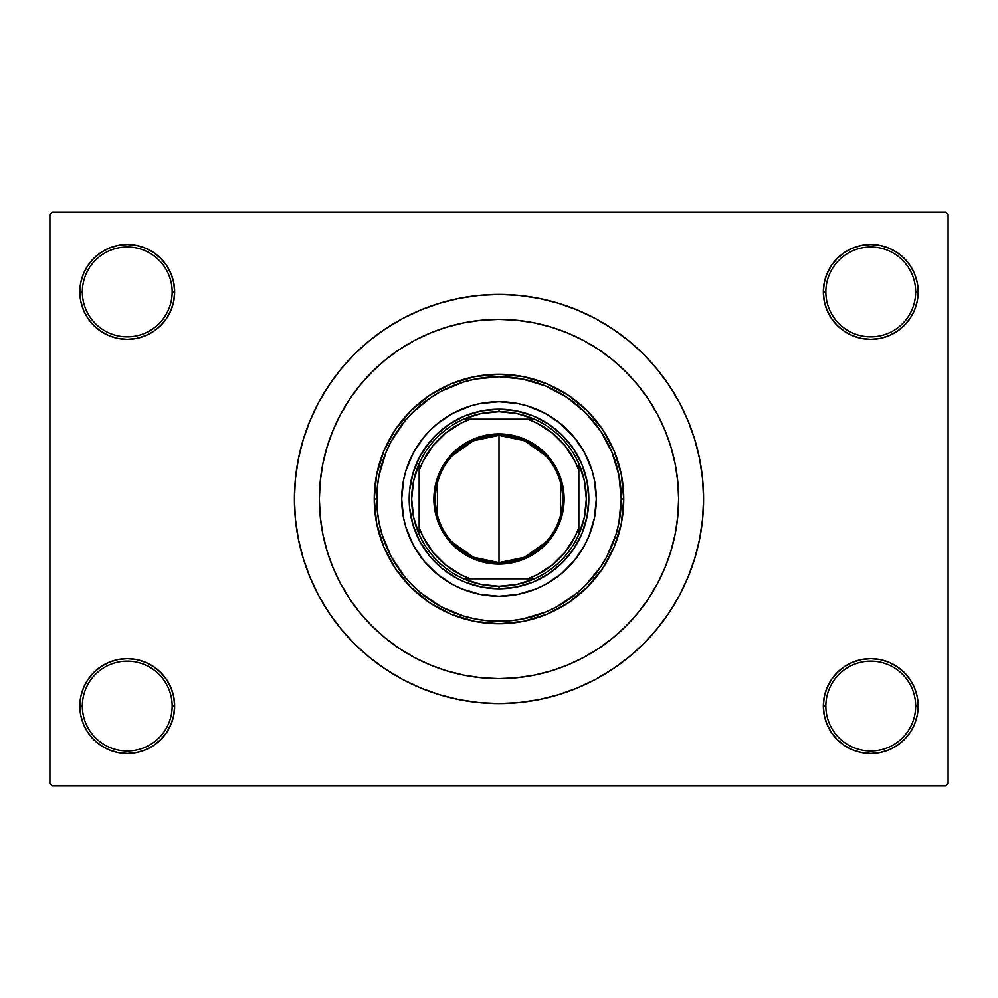<?xml version="1.0" encoding="UTF-8"?>
<svg xmlns="http://www.w3.org/2000/svg" width="998" height="998" viewBox="0 0 998 998"><rect width="100%" height="100%" fill="white"/><g stroke="black" fill="none" stroke-linecap="round" stroke-linejoin="round"><path stroke-width="1.5" d="M844.42 666.664L837.235 672.565L831.334 679.75L826.955 687.946L824.261 696.841L823.35 706.085L825.845 706.085A44.91 44.91 0 0 0 870.755 750.995A44.91 44.91 0 0 0 915.665 706.085A44.91 44.91 0 0 0 870.755 661.175A44.91 44.91 0 0 0 825.845 706.085L823.35 706.085A47.405 47.405 0 0 1 870.755 658.68A47.405 47.405 0 0 1 918.16 706.085L915.665 706.085A44.91 44.91 0 0 1 870.755 750.995A44.91 44.91 0 0 1 825.845 706.085A44.91 44.91 0 0 1 870.755 661.175A44.91 44.91 0 0 1 915.665 706.085L918.16 706.085L917.249 696.841L914.555 687.946L910.176 679.75L904.275 672.565L897.09 666.664L888.894 662.285L879.999 659.591L870.755 658.68L861.511 659.591L852.616 662.285L844.42 666.664L837.235 672.565L831.334 679.75L826.955 687.946L824.261 696.841L823.35 706.085L824.261 715.329L826.955 724.224L831.334 732.42L837.235 739.605L844.42 745.506L852.616 749.885L861.511 752.579L870.755 753.49L879.999 752.579L888.894 749.885L897.09 745.506L904.275 739.605L910.176 732.42L914.555 724.224L917.249 715.329L918.16 706.085A47.405 47.405 0 0 1 870.755 753.49A47.405 47.405 0 0 1 823.35 706.085L824.261 715.329L826.955 724.224L831.334 732.42L837.235 739.605M160.765 739.605L166.666 732.42L171.045 724.224L173.739 715.329L174.65 706.085A47.405 47.405 0 0 1 127.245 753.49A47.405 47.405 0 0 1 79.84 706.085L82.335 706.085A44.91 44.91 0 0 0 127.245 750.995A44.91 44.91 0 0 0 172.155 706.085A44.91 44.91 0 0 0 127.245 661.175A44.91 44.91 0 0 0 82.335 706.085L79.84 706.085A47.405 47.405 0 0 1 127.245 658.68A47.405 47.405 0 0 1 174.65 706.085L172.155 706.085A44.91 44.91 0 0 1 127.245 750.995A44.91 44.91 0 0 1 82.335 706.085A44.91 44.91 0 0 1 127.245 661.175A44.91 44.91 0 0 1 172.155 706.085L174.65 706.085L173.739 696.841L171.045 687.946L166.666 679.75L160.765 672.565L153.58 666.664L145.384 662.285L136.489 659.591L127.245 658.68L118.001 659.591L109.106 662.285L100.91 666.664L93.725 672.565L87.824 679.75L83.445 687.946L80.751 696.841L79.84 706.085L80.751 715.329L83.445 724.224L87.824 732.42L93.725 739.605L100.91 745.506L109.106 749.885L118.001 752.579L127.245 753.49L136.489 752.579L145.384 749.885L153.58 745.506L160.765 739.605L166.666 732.42L171.045 724.224L173.739 715.329L174.65 706.085L173.739 696.841L171.045 687.946L166.666 679.75L160.765 672.565L153.58 666.664M153.58 331.336L160.765 325.435L166.666 318.25L171.045 310.054L173.739 301.159L174.65 291.915A47.405 47.405 0 0 1 127.245 339.32A47.405 47.405 0 0 1 79.84 291.915L82.335 291.915A44.91 44.91 0 0 0 127.245 336.825A44.91 44.91 0 0 0 172.155 291.915A44.91 44.91 0 0 0 127.245 247.005A44.91 44.91 0 0 0 82.335 291.915L79.84 291.915A47.405 47.405 0 0 1 127.245 244.51A47.405 47.405 0 0 1 174.65 291.915L172.155 291.915A44.91 44.91 0 0 1 127.245 336.825A44.91 44.91 0 0 1 82.335 291.915A44.91 44.91 0 0 1 127.245 247.005A44.91 44.91 0 0 1 172.155 291.915L174.65 291.915L173.739 282.671L171.045 273.776L166.666 265.58L160.765 258.395L153.58 252.494L145.384 248.115L136.489 245.421L127.245 244.51L118.001 245.421L109.106 248.115L100.91 252.494L93.725 258.395L87.824 265.58L83.445 273.776L80.751 282.671L79.84 291.915L80.751 301.159L83.445 310.054L87.824 318.25L93.725 325.435L100.91 331.336L109.106 335.715L118.001 338.409L127.245 339.32L136.489 338.409L145.384 335.715L153.58 331.336L160.765 325.435L166.666 318.25L171.045 310.054L173.739 301.159L174.65 291.915L173.739 282.671L171.045 273.776L166.666 265.58L160.765 258.395M837.235 258.395L831.334 265.58L826.955 273.776L824.261 282.671L823.35 291.915L825.845 291.915A44.91 44.91 0 0 0 870.755 336.825A44.91 44.91 0 0 0 915.665 291.915A44.91 44.91 0 0 0 870.755 247.005A44.91 44.91 0 0 0 825.845 291.915L823.35 291.915A47.405 47.405 0 0 1 870.755 244.51A47.405 47.405 0 0 1 918.16 291.915L915.665 291.915A44.91 44.91 0 0 1 870.755 336.825A44.91 44.91 0 0 1 825.845 291.915A44.91 44.91 0 0 1 870.755 247.005A44.91 44.91 0 0 1 915.665 291.915L918.16 291.915L917.249 282.671L914.555 273.776L910.176 265.58L904.275 258.395L897.09 252.494L888.894 248.115L879.999 245.421L870.755 244.51L861.511 245.421L852.616 248.115L844.42 252.494L837.235 258.395L831.334 265.58L826.955 273.776L824.261 282.671L823.35 291.915L824.261 301.159L826.955 310.054L831.334 318.25L837.235 325.435L844.42 331.336L852.616 335.715L861.511 338.409L870.755 339.32L879.999 338.409L888.894 335.715L897.09 331.336L904.275 325.435L910.176 318.25L914.555 310.054L917.249 301.159L918.16 291.915A47.405 47.405 0 0 1 870.755 339.32A47.405 47.405 0 0 1 823.35 291.915L824.261 301.159L826.955 310.054L831.334 318.25L837.235 325.435L844.42 331.336M319.36 499L320.221 516.602L322.816 534.042L327.094 551.146L333.033 567.75L340.567 583.68L349.637 598.8L360.141 612.959L371.98 626.02L385.041 637.859L399.2 648.363L414.32 657.433L430.25 664.967L446.855 670.905L463.958 675.184L481.398 677.779L499 678.64L516.602 677.779L534.042 675.184L551.146 670.905L567.75 664.967L583.68 657.433L598.8 648.363L612.959 637.859L626.02 626.02L637.859 612.959L648.363 598.8L657.433 583.68L664.967 567.75L670.905 551.146L675.184 534.042L677.779 516.602L678.64 499L677.779 481.398L675.184 463.958L670.905 446.855L664.967 430.25L657.433 414.32L648.363 399.2L637.859 385.041L626.02 371.98L612.959 360.141L598.8 349.637L583.68 340.567L567.75 333.033L551.146 327.094L534.042 322.816L516.602 320.221L499 319.36L481.398 320.221L463.958 322.816L446.855 327.094L430.25 333.033L414.32 340.567L399.2 349.637L385.041 360.141L371.98 371.98L360.141 385.041L349.637 399.2L340.567 414.32L333.033 430.25L327.094 446.855L322.816 463.958L320.221 481.398L319.36 499A179.64 179.64 0 0 1 499 319.36A179.64 179.64 0 0 1 678.64 499A179.64 179.64 0 0 1 499 678.64A179.64 179.64 0 0 1 319.36 499A179.64 179.64 0 0 1 499 319.36A179.64 179.64 0 0 1 678.64 499L677.779 516.602L675.184 534.042L670.905 551.146L664.967 567.75L657.433 583.68L648.363 598.8L637.859 612.959L626.02 626.02L612.959 637.859L598.8 648.363L583.68 657.433L567.75 664.967L551.146 670.905L534.042 675.184L516.602 677.779L499 678.64L481.398 677.779L463.958 675.184L446.855 670.905L430.25 664.967L414.32 657.433L399.2 648.363L385.041 637.859L371.98 626.02L360.141 612.959L349.637 598.8L340.567 583.68L333.033 567.75L327.094 551.146L322.816 534.042L320.221 516.602L319.36 499L320.221 481.398L322.816 463.958L327.094 446.855L333.033 430.25L340.567 414.32L349.637 399.2L360.141 385.041L371.98 371.98L385.041 360.141L399.2 349.637L414.32 340.567L430.25 333.033L446.855 327.094L463.958 322.816L481.398 320.221L499 319.36L516.602 320.221L534.042 322.816L551.146 327.094L567.75 333.033L583.68 340.567L598.8 349.637L612.959 360.141L626.02 371.98L637.859 385.041L648.363 399.2L657.433 414.32L664.967 430.25L670.905 446.855L675.184 463.958L677.779 481.398L678.64 499A179.64 179.64 0 0 1 499 678.64A179.64 179.64 0 0 1 319.36 499L319.36 499.062M703.59 499A204.59 204.59 0 0 1 499 703.59A204.59 204.59 0 0 1 294.41 499A204.59 204.59 0 0 1 499 294.41A204.59 204.59 0 0 1 703.59 499L702.604 478.953L699.66 459.092L694.783 439.607L688.021 420.707L679.438 402.556L669.109 385.34L657.146 369.21L643.673 354.327L628.79 340.854L612.66 328.891L595.444 318.562L577.293 309.979L558.393 303.217L538.908 298.34L519.047 295.396L499 294.41L478.953 295.396L459.092 298.34L439.607 303.217L420.707 309.979L402.556 318.562L385.34 328.891L369.21 340.854L354.327 354.327L340.854 369.21L328.891 385.34L318.562 402.556L309.979 420.707L303.217 439.607L298.34 459.092L295.396 478.953L294.41 499L295.396 519.047L298.34 538.908L303.217 558.393L309.979 577.293L318.562 595.444L328.891 612.66L340.854 628.79L354.327 643.673L369.21 657.146L385.34 669.109L402.556 679.438L420.707 688.021L439.607 694.783L459.092 699.66L478.953 702.604L499 703.59L519.047 702.604L538.908 699.66L558.393 694.783L577.293 688.021L595.444 679.438L612.66 669.109L628.79 657.146L643.673 643.673L657.146 628.79L669.109 612.66L679.438 595.444L688.021 577.293L694.783 558.393L699.66 538.908L702.604 519.047L703.59 499M945.605 785.925L52.395 785.925L49.9 783.43L49.9 214.57L52.395 212.075L945.605 212.075L52.395 212.075L49.9 214.57L49.9 783.43L52.395 785.925L945.605 785.925L948.1 783.43L948.1 214.57L948.1 783.43L945.605 785.925M945.605 212.075L948.1 214.57L945.605 212.075M442.825 695.731L457.358 699.311M542.188 698.974L558.393 694.783M555.175 302.269L540.642 298.689M455.812 299.026L439.607 303.217M879.999 245.421L870.755 244.51L861.511 245.421M852.616 335.715L861.511 338.409L870.755 339.32L879.999 338.409L888.894 335.715M136.489 245.421L127.245 244.51L118.001 245.421M93.725 325.435L100.91 331.336M109.106 335.715L118.001 338.409L127.245 339.32L136.489 338.409L145.384 335.715M145.384 662.285L136.489 659.591L127.245 658.68L118.001 659.591L109.106 662.285M118.001 752.579L127.245 753.49L136.489 752.579M904.275 672.565L897.09 666.664M888.894 662.285L879.999 659.591L870.755 658.68L861.511 659.591L852.616 662.285M861.511 752.579L870.755 753.49L879.999 752.579M349.637 399.2L341.915 411.837M401.695 499.037A97.305 97.305 0 0 0 423.788 560.726L413.184 544.871L405.887 527.243L403.566 517.987L401.695 499L403.566 480.013L405.887 470.757L413.184 453.129L423.788 437.274L430.2 430.2L437.274 423.788L453.129 413.184L470.757 405.887L480.013 403.566L499 401.695L517.987 403.566L527.243 405.887L544.871 413.184L560.726 423.788L574.212 437.274L584.816 453.129L592.113 470.757L594.434 480.013L596.305 499A97.305 97.305 0 0 1 499 596.305A97.305 97.305 0 0 1 401.695 499A97.305 97.305 0 0 1 499 401.695A97.305 97.305 0 0 1 596.305 499L594.434 517.987L588.895 536.238L584.816 544.871L574.212 560.726A97.305 97.305 0 0 0 596.305 499.037M499.037 596.305A97.305 97.305 0 0 0 560.726 574.212L544.871 584.816L536.238 588.895L517.987 594.434L499 596.305L480.013 594.434L461.762 588.895L453.129 584.816L437.274 574.212A97.305 97.305 0 0 0 498.963 596.305M374.25 499L376.745 499A122.255 122.255 0 0 1 499 376.745A122.255 122.255 0 0 1 621.255 499L623.75 499A124.75 124.75 0 0 0 499 374.25A124.75 124.75 0 0 0 374.25 499A124.75 124.75 0 0 1 499 374.25A124.75 124.75 0 0 1 623.75 499L621.355 523.339L614.257 546.742L602.73 568.311L587.211 587.211L568.311 602.73L546.742 614.257L523.339 621.355L499 623.75L474.661 621.355L451.258 614.257L429.689 602.73L410.789 587.211L395.27 568.311L383.743 546.742L376.645 523.339L374.25 499L376.645 474.661L383.743 451.258L395.27 429.689L410.789 410.789L429.689 395.27L451.258 383.743L474.661 376.645L499 374.25L523.339 376.645L546.742 383.743L568.311 395.27L587.211 410.789L602.73 429.689L614.257 451.258L621.355 474.661L623.75 499A124.75 124.75 0 0 1 499 623.75A124.75 124.75 0 0 1 374.25 499A124.75 124.75 0 0 0 499 623.75A124.75 124.75 0 0 0 623.75 499L621.255 499L618.91 475.148L611.949 452.219L600.646 431.074L585.452 412.548L566.926 397.354L545.781 386.051L522.852 379.09L499 376.745L475.148 379.09L463.509 382.009L441.366 391.179L431.074 397.354L412.548 412.548L404.489 421.443L391.179 441.366L386.051 452.219L379.09 475.148L377.331 487.012L377.331 510.988L379.09 522.852L382.009 534.491L391.179 556.635L404.489 576.557L412.548 585.452L421.443 593.511L441.366 606.821L463.509 615.991L475.148 618.91L487.012 620.669L510.988 620.669L522.852 618.91L545.781 611.949L556.635 606.821L576.557 593.511L585.452 585.452L600.646 566.926L606.821 556.635L615.991 534.491L618.91 522.852L621.255 499A122.255 122.255 0 0 1 499 621.255A122.255 122.255 0 0 1 376.745 499L374.25 499M670.905 446.855L664.967 430.25M446.855 327.094L430.25 333.033M327.094 551.146L333.033 567.75M551.146 670.905L551.981 670.656M552.58 670.469L554.302 669.92M555.923 669.384L559.703 668.074M561.013 667.6L567.75 664.967M424.312 449.1L435.49 435.49L449.1 424.312L464.631 416.016L481.473 410.902L499 409.18L516.527 410.902L533.369 416.016L548.9 424.312L562.51 435.49L573.688 449.1L581.984 464.631L587.098 481.473L588.82 499L587.098 516.527L581.984 533.369L573.688 548.9L562.51 562.51L548.9 573.688L533.369 581.984L516.527 587.098L499 588.82L481.473 587.098L464.631 581.984L456.66 578.216L442.014 568.436L429.564 555.986L419.784 541.34L413.047 525.073L409.617 507.807L409.617 490.193L413.047 472.927L419.784 456.66L429.564 442.014M574.212 560.726L561.949 573.201M437.274 574.212L424.799 561.949M596.305 498.963A97.305 97.305 0 0 0 574.212 437.274L573.201 436.051M567.8 430.2L567.039 429.439M498.963 401.695A97.305 97.305 0 0 0 437.274 423.788L436.051 424.799M430.2 430.2L429.439 430.961M430.2 567.8L430.961 568.561M567.8 567.8L568.561 567.039M573.688 548.9L568.436 555.986M548.9 573.688L541.34 578.216M449.1 573.688L442.014 568.436M424.312 548.9L419.784 541.34M449.1 424.312L456.66 419.784M548.9 424.312L555.986 429.564M573.688 449.1L578.216 456.66M560.726 423.788A97.305 97.305 0 0 0 499.037 401.695M423.788 437.274A97.305 97.305 0 0 0 401.695 498.963M545.831 542.064L524.574 557.258L499 562.623A63.623 63.623 0 0 0 562.623 499A63.623 63.623 0 0 0 499 435.377L499 433.881A65.12 65.12 0 0 1 564.12 499A65.12 65.12 0 0 1 499 564.12L499 435.377A63.623 63.623 0 0 1 562.623 499A63.623 63.623 0 0 1 499 562.623L473.426 557.258L452.169 542.064M452.169 455.936L473.426 440.742L499 435.377L524.574 440.742L545.831 455.936M560.564 482.932L560.564 515.068M419.16 534.367A87.325 87.325 0 0 1 419.16 463.633L413.571 480.924L411.675 499L413.571 517.076L419.16 534.367A87.325 87.325 0 0 0 463.633 578.84L480.924 584.429L499 586.325A87.325 87.325 0 0 1 463.633 578.84L534.367 578.84A87.325 87.325 0 0 1 499 586.325L517.076 584.429L534.367 578.84A87.325 87.325 0 0 0 578.84 534.367L584.429 517.076L586.325 499L584.429 480.924L578.84 463.633A87.325 87.325 0 0 1 578.84 534.367L578.84 463.633A87.325 87.325 0 0 0 534.367 419.16L517.076 413.571L499 411.675L499 409.18A89.82 89.82 0 0 0 409.18 499A89.82 89.82 0 0 0 499 588.82L499 586.325L499 588.82A89.82 89.82 0 0 1 409.18 499A89.82 89.82 0 0 1 499 409.18A89.82 89.82 0 0 1 588.82 499A89.82 89.82 0 0 1 499 588.82A89.82 89.82 0 0 0 588.82 499A89.82 89.82 0 0 0 499 409.18L499 411.675L480.924 413.571L463.633 419.16A87.325 87.325 0 0 1 534.367 419.16L463.633 419.16A87.325 87.325 0 0 0 419.16 463.633L419.16 534.367A87.325 87.325 0 0 0 463.633 578.84L527.668 578.84L536.275 575.21L552.019 565.217L565.217 552.019L575.21 536.275L578.84 527.668L578.84 470.332L575.21 461.725L565.217 445.981L552.019 432.783L536.275 422.79L527.668 419.16L470.332 419.16L461.725 422.79L445.981 432.783L432.783 445.981L422.79 461.725L419.16 470.332L419.16 527.668L422.79 536.275L432.783 552.019L445.981 565.217L461.725 575.21L470.332 578.84A84.83 84.83 0 0 1 419.16 527.668L419.16 534.367M499 433.881L511.7 435.128L523.925 438.833L535.178 444.859L545.045 452.955L553.141 462.823L559.167 474.075L562.872 486.3L564.12 499L562.872 511.7L559.167 523.925L553.141 535.178L545.045 545.045L535.178 553.141L523.925 559.167L511.7 562.872L499 564.12L486.3 562.872L474.075 559.167L462.823 553.141L452.955 545.045L444.859 535.178L438.833 523.925L435.128 511.7L433.881 499L435.128 486.3L438.833 474.075L444.859 462.823L452.955 452.955L462.823 444.859L474.075 438.833L486.3 435.128L499 433.881L499 562.623A63.623 63.623 0 0 1 435.377 499A63.623 63.623 0 0 1 499 435.377A63.623 63.623 0 0 0 435.377 499A63.623 63.623 0 0 0 499 562.623L499 564.12A65.12 65.12 0 0 1 433.881 499A65.12 65.12 0 0 1 499 433.881M534.367 419.16A87.325 87.325 0 0 1 578.84 463.633L578.84 470.332A84.83 84.83 0 0 0 527.668 419.16L534.367 419.16M578.84 534.367A87.325 87.325 0 0 1 534.367 578.84L527.668 578.84A84.83 84.83 0 0 0 578.84 527.668L578.84 534.367M419.16 463.633A87.325 87.325 0 0 1 463.633 419.16L470.332 419.16A84.83 84.83 0 0 0 419.16 470.332L419.16 463.633M437.436 515.068L437.436 482.932"/></g></svg>
